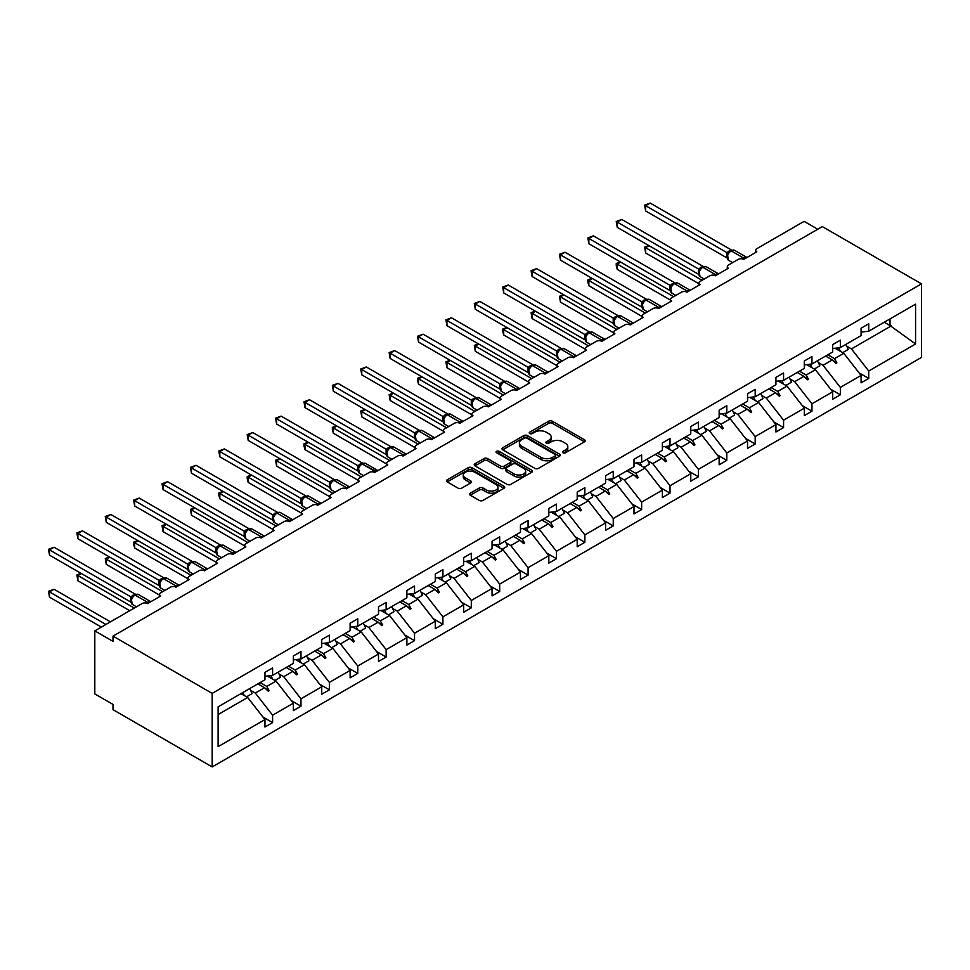 <?xml version="1.0" encoding="UTF-8"?>
<svg xmlns="http://www.w3.org/2000/svg" width="970" height="970" viewBox="0 0 970 970"><rect width="100%" height="100%" fill="white"/><g stroke="black" fill="none" stroke-linecap="round" stroke-linejoin="round"><path stroke-width="1.45" d="M562.976 452.772A1.77 1.018 0 0 0 565.486 452.772L584.461 441.823A2.522 1.455 0 0 0 585.201 440.792A2.522 1.455 0 0 0 584.461 439.762L552.306 421.198A2.522 1.455 0 0 0 548.729 421.198L529.753 432.147A1.77 1.018 0 0 0 529.244 432.875A1.77 1.018 0 0 0 529.753 433.59A1.77 1.018 0 0 0 532.263 433.59L534.712 432.183A8.087 4.668 0 0 1 546.146 432.183L548.826 433.723A8.087 4.668 0 0 1 551.19 437.021A8.087 4.668 0 0 1 548.826 440.319L546.365 441.738A1.77 1.018 0 0 0 545.855 442.465A1.77 1.018 0 0 0 546.365 443.181A1.77 1.018 0 0 0 548.875 443.181L551.324 441.762A8.087 4.668 0 0 1 562.758 441.762L565.437 443.314A8.087 4.668 0 0 1 567.802 446.612A8.087 4.668 0 0 1 565.437 449.91L562.976 451.329A1.77 1.018 0 0 0 562.467 452.056A1.77 1.018 0 0 0 562.976 452.772L562.976 451.329M470.317 493.172A2.522 1.455 0 0 0 469.577 494.203A2.522 1.455 0 0 0 470.317 495.233L479.338 500.447A2.522 1.455 0 0 0 482.914 500.447L503.988 488.274A2.522 1.455 0 0 0 504.727 487.243A2.522 1.455 0 0 0 503.988 486.212L471.844 467.649A2.522 1.455 0 0 0 468.267 467.649L447.194 479.823A2.522 1.455 0 0 0 446.455 480.853A2.522 1.455 0 0 0 447.194 481.884L458.082 488.177A2.522 1.455 0 0 0 461.659 488.177L470.68 482.963A2.522 1.455 0 0 0 471.42 481.932A2.522 1.455 0 0 0 470.68 480.902L465.273 477.786A6.754 3.904 0 0 1 463.296 475.021A6.754 3.904 0 0 1 467.467 471.42A6.754 3.904 0 0 1 474.827 472.269L495.997 484.491A6.754 3.904 0 0 1 497.974 487.243A6.754 3.904 0 0 1 493.803 490.844A6.754 3.904 0 0 1 486.443 490.008L482.914 487.971A2.522 1.455 0 0 0 479.338 487.971L470.317 493.172L470.317 495.233L479.338 490.068L479.338 487.971M921.5 283.858L212.175 693.38L212.175 766.93L921.5 357.409L921.5 283.858L822.33 226.604L113.005 636.126L113.005 641.376L94.805 630.876L142.117 603.558A3.856 2.231 180 0 1 147.585 603.558L160.68 595.992A3.856 2.231 0 0 1 159.553 594.416A3.856 2.231 0 0 1 160.68 592.84L170.514 587.165A3.856 2.231 180 0 1 175.97 587.165L189.065 579.611A3.856 2.231 0 0 1 187.938 578.035A3.856 2.231 0 0 1 189.065 576.459L198.898 570.784A3.856 2.231 180 0 1 204.355 570.784L217.462 563.218A3.856 2.231 0 0 1 216.322 561.642A3.856 2.231 0 0 1 217.462 560.066L227.283 554.391A3.856 2.231 180 0 1 232.739 554.391L245.846 546.825A3.856 2.231 0 0 1 244.719 545.249A3.856 2.231 0 0 1 245.846 543.673L255.668 537.998A3.856 2.231 180 0 1 261.136 537.998L274.231 530.432A3.856 2.231 0 0 1 273.103 528.856A3.856 2.231 0 0 1 274.231 527.28L284.064 521.617A3.856 2.231 180 0 1 289.521 521.617L302.616 514.051A3.856 2.231 0 0 1 301.488 512.475A3.856 2.231 0 0 1 302.616 510.899L312.449 505.224A3.856 2.231 180 0 1 317.905 505.224L331.012 497.658A3.856 2.231 0 0 1 329.873 496.082A3.856 2.231 0 0 1 331.012 494.506L340.834 488.832A3.856 2.231 180 0 1 346.29 488.832L359.397 481.265A3.856 2.231 0 0 1 358.269 479.689A3.856 2.231 0 0 1 359.397 478.113L369.218 472.451A3.856 2.231 180 0 1 374.675 472.451L387.782 464.885A3.856 2.231 0 0 1 386.654 463.308A3.856 2.231 0 0 1 387.782 461.732L397.603 456.058A3.856 2.231 180 0 1 403.071 456.058L416.166 448.492A3.856 2.231 0 0 1 415.039 446.915A3.856 2.231 0 0 1 416.166 445.339L426 439.665A3.856 2.231 180 0 1 431.456 439.665L444.551 432.099A3.856 2.231 0 0 1 443.423 430.522A3.856 2.231 0 0 1 444.551 428.946L454.384 423.272A3.856 2.231 180 0 1 459.841 423.272L472.948 415.718A3.856 2.231 0 0 1 471.808 414.141A3.856 2.231 0 0 1 472.948 412.565L482.769 406.891A3.856 2.231 180 0 1 488.225 406.891L501.332 399.325A3.856 2.231 0 0 1 500.205 397.748A3.856 2.231 0 0 1 501.332 396.172L511.154 390.498A3.856 2.231 180 0 1 516.622 390.498L529.717 382.932A3.856 2.231 0 0 1 528.589 381.355A3.856 2.231 0 0 1 529.717 379.779L539.55 374.105A3.856 2.231 180 0 1 545.007 374.105L558.102 366.551A3.856 2.231 0 0 1 556.974 364.975A3.856 2.231 0 0 1 558.102 363.398L567.935 357.724A3.856 2.231 180 0 1 573.391 357.724L586.498 350.158A3.856 2.231 0 0 1 585.359 348.582A3.856 2.231 0 0 1 586.498 347.005L596.32 341.331A3.856 2.231 180 0 1 601.776 341.331L614.883 333.765A3.856 2.231 0 0 1 613.755 332.189A3.856 2.231 0 0 1 614.883 330.612L624.704 324.938A3.856 2.231 180 0 1 630.16 324.938L643.268 317.372A3.856 2.231 0 0 1 642.14 315.796A3.856 2.231 0 0 1 643.268 314.219L653.089 308.557A3.856 2.231 180 0 1 658.557 308.557L671.652 300.991A3.856 2.231 0 0 1 670.525 299.415A3.856 2.231 0 0 1 671.652 297.838L681.486 292.164A3.856 2.231 180 0 1 686.942 292.164L700.037 284.598A3.856 2.231 0 0 1 698.909 283.022A3.856 2.231 0 0 1 700.037 281.445L709.87 275.771A3.856 2.231 180 0 1 715.327 275.771L728.434 268.205A3.856 2.231 0 0 1 727.294 266.629A3.856 2.231 0 0 1 728.434 265.052L738.255 259.39A3.856 2.231 180 0 1 743.711 259.39L756.818 251.824A3.856 2.231 0 0 1 755.691 250.248A3.856 2.231 0 0 1 756.818 248.672L804.13 221.354L817.783 229.235M212.175 693.38L113.005 636.126M534.894 468.377A2.522 1.455 0 0 0 538.459 468.377L559.544 456.203A2.522 1.455 0 0 0 560.284 455.172A2.522 1.455 0 0 0 559.544 454.142L527.389 435.578A2.522 1.455 0 0 0 523.812 435.578L502.739 447.752A2.522 1.455 0 0 0 501.999 448.783A2.522 1.455 0 0 0 502.739 449.813L534.894 468.377M497.283 453.16A1.77 1.018 0 0 1 499.077 453.414L531.73 472.257L510.693 484.406A2.522 1.455 0 0 1 507.116 484.406L474.961 465.842L474.961 463.781A2.522 1.455 0 0 0 474.221 464.812A2.522 1.455 0 0 0 474.961 465.842M474.961 463.781L483.981 458.58A2.522 1.455 0 0 1 487.558 458.58L500.593 466.109A2.522 1.455 0 0 0 504.17 466.109L510.159 462.654A2.522 1.455 0 0 0 510.899 461.623A2.522 1.455 0 0 0 510.159 460.592L496.579 452.747A1.77 1.018 0 0 1 496.058 452.032A1.77 1.018 0 0 1 497.149 451.086A1.77 1.018 0 0 1 499.077 451.305L531.766 470.183A2.522 1.455 0 0 1 532.506 471.214A2.522 1.455 0 0 1 531.766 472.244L531.766 470.183M218.117 714.551L247.665 697.478L264.955 719.594L218.117 746.645L218.117 706.827L264.955 679.776L264.955 672.368L272.594 667.966L272.594 675.362L264.955 676.32M262.931 717.012L272.594 722.589L272.594 715.181L293.34 703.214L276.05 681.098L267.284 676.029M250.612 690.361L255.304 693.065L272.594 715.181M272.594 675.362L293.34 663.395L293.34 655.987L300.979 651.573L300.979 658.982L293.34 659.927M291.315 700.619L300.979 706.208L300.979 698.8L321.725 686.821L304.435 664.705L295.668 659.636M279.008 673.968L283.701 676.684L300.979 698.8M300.979 658.982L321.725 647.002L321.725 639.594L329.376 635.18L329.376 642.589L321.725 643.546M319.712 684.238L329.376 689.815L329.376 682.407L350.109 670.428L332.831 648.312L324.053 643.255M307.393 657.587L312.085 660.291L329.376 682.407M329.376 642.589L350.109 630.609L350.109 623.201L357.76 618.787L357.76 626.196L350.109 627.154M348.097 667.845L357.76 673.422L357.76 666.014L378.506 654.047L361.216 631.931L352.437 626.862M335.778 641.194L340.47 643.898L357.76 666.014M357.76 626.196L378.506 614.228L378.506 606.82L386.145 602.406L386.145 609.815L378.506 610.76M376.481 651.452L386.145 657.029L386.145 649.633L406.891 637.654L389.6 615.538L380.834 610.469M364.162 624.801L368.855 627.517L386.145 649.633M386.145 609.815L406.891 597.835L406.891 590.427L414.529 586.013L414.529 593.422L406.891 594.367M404.866 635.071L414.529 640.649L414.529 633.24L435.275 621.261L417.985 599.145L409.219 594.089M392.559 608.42L397.239 611.124L414.529 633.24M414.529 593.422L435.275 581.442L435.275 574.034L442.914 569.62L442.914 577.029L435.275 577.987M433.25 618.678L442.914 624.256L442.914 616.847L463.66 604.868L446.382 582.752L437.603 577.696M420.944 592.027L425.636 594.731L442.914 616.847M442.914 577.029L463.66 565.049L463.66 557.653L471.311 553.239L471.311 560.648L463.66 561.594M461.647 602.285L471.311 607.863L471.311 600.466L492.057 588.487L474.766 566.371L465.988 561.303M449.328 575.634L454.021 578.35L471.311 600.466M471.311 560.648L492.057 548.668L492.057 541.26L499.695 536.846L499.695 544.255L492.057 545.201M490.032 585.904L499.695 591.482L499.695 584.073L520.441 572.094L503.151 549.978L494.385 544.91M477.713 559.253L482.405 561.957L499.695 584.073M499.695 544.255L520.441 532.275L520.441 524.867L528.08 520.453L528.08 527.862L520.441 528.82M518.416 569.511L528.08 575.089L528.08 567.68L548.826 555.701L531.536 533.585L522.769 528.529M506.097 542.861L510.79 545.564L528.08 567.68M528.08 527.862L548.826 515.882L548.826 508.486L556.465 504.073L556.465 511.469L548.826 512.427M546.801 553.118L556.465 558.696L556.465 551.287L577.211 539.32L559.92 517.204L551.154 512.136M534.494 526.467L539.187 529.183L556.465 551.287M556.465 511.469L577.211 499.501L577.211 492.093L584.861 487.68L584.861 495.088L577.211 496.034M575.198 536.725L584.861 542.315L584.861 534.906L605.595 522.927L588.317 500.811L579.539 495.743M562.879 510.074L567.571 512.79L584.861 534.906M584.861 495.088L605.595 483.108L605.595 475.7L613.246 471.287L613.246 478.695L605.595 479.653M603.582 520.344L613.246 525.922L613.246 518.513L633.992 506.534L616.702 484.418L607.923 479.362M591.263 493.694L595.956 496.397L613.246 518.513M613.246 478.695L633.992 466.715L633.992 459.307L641.631 454.906L641.631 462.302L633.992 463.26M631.967 503.951L641.631 509.529L641.631 502.12L662.377 490.153L645.086 468.037L636.32 462.969M619.648 477.301L624.34 480.004L641.631 502.12M641.631 462.302L662.377 450.335L662.377 442.926L670.015 438.513L670.015 445.921L662.377 446.867M660.352 487.558L670.015 493.148L670.015 485.74L690.761 473.76L673.471 451.644L664.705 446.576M648.045 460.908L652.725 463.624L670.015 485.74M670.015 445.921L690.761 433.942L690.761 426.533L698.4 422.12L698.4 429.528L690.761 430.486M688.736 471.178L698.4 476.755L698.4 469.347L719.146 457.367L701.868 435.251L693.089 430.195M676.429 444.527L681.122 447.231L698.4 469.347M698.4 429.528L719.146 417.549L719.146 410.14L726.797 405.727L726.797 413.135L719.146 414.093M717.133 454.784L726.797 460.362L726.797 452.954L747.543 440.986L730.252 418.87L721.474 413.802M704.814 428.134L709.506 430.838L726.797 452.954M726.797 413.135L747.543 401.168L747.543 393.759L755.181 389.346L755.181 396.754L747.543 397.7M745.518 438.391L755.181 443.969L755.181 436.573L775.927 424.593L758.637 402.477L749.871 397.409M733.199 411.741L737.891 414.457L755.181 436.573M755.181 396.754L775.927 384.775L775.927 377.366L783.566 372.953L783.566 380.361L775.927 381.307M773.902 422.011L783.566 427.588L783.566 420.18L804.312 408.2L787.022 386.084L778.255 381.028M761.583 395.36L766.276 398.064L783.566 420.18M783.566 380.361L804.312 368.382L804.312 360.973L811.951 356.56L811.951 363.968L804.312 364.926M802.287 405.618L811.951 411.195L811.951 403.787L832.696 391.807L815.406 369.703L806.64 364.635M789.98 378.967L794.672 381.671L811.951 403.787M811.951 363.968L832.696 351.989L832.696 344.592L840.347 340.179L840.347 347.587L832.696 348.533M830.684 389.225L840.347 394.802L840.347 387.406L861.081 375.426L861.081 382.835L868.732 378.421L868.732 371.013L915.571 343.974L890.023 325.568L890.023 318.9M818.365 362.574L823.057 365.29L840.347 387.406M840.347 347.587L861.081 335.608L861.081 328.2L868.732 323.786L868.732 331.194L861.081 332.14M859.068 372.844L868.732 378.421M846.749 346.193L851.442 348.897L868.732 371.013M94.805 630.876L94.805 693.914L113.005 704.414L113.005 709.664L212.175 766.93M247.665 697.478L240.972 693.623M272.594 722.589L264.955 727.003L264.955 719.594M300.979 706.208L293.34 710.61L293.34 703.214M329.376 689.815L321.725 694.229L321.725 686.821M357.76 673.422L350.109 677.836L350.109 670.428M386.145 657.029L378.506 661.443L378.506 654.047M414.529 640.649L406.891 645.062L406.891 637.654M442.914 624.256L435.275 628.669L435.275 621.261M471.311 607.863L463.66 612.276L463.66 604.868M499.695 591.482L492.057 595.895L492.057 588.487M528.08 575.089L520.441 579.502L520.441 572.094M556.465 558.696L548.826 563.109L548.826 555.701M584.861 542.315L577.211 546.728L577.211 539.32M613.246 525.922L605.595 530.335L605.595 522.927M641.631 509.529L633.992 513.942L633.992 506.534M670.015 493.148L662.377 497.549L662.377 490.153M698.4 476.755L690.761 481.168L690.761 473.76M726.797 460.362L719.146 464.775L719.146 457.367M755.181 443.969L747.543 448.382L747.543 440.986M783.566 427.588L775.927 432.002L775.927 424.593M811.951 411.195L804.312 415.609L804.312 408.2M840.347 394.802L832.696 399.216L832.696 391.807M868.732 331.194L915.571 304.156L915.571 343.974M260.106 682.577L266.798 686.433L276.05 681.098M255.304 693.065L264.567 687.73L268.217 691.173L269.126 690.652L266.798 686.433M257.875 683.862L264.567 687.73M288.502 666.184L295.183 670.052L304.435 664.705M283.701 676.684L292.952 671.337L296.602 674.78L297.511 674.259L295.183 670.052M286.259 667.481L292.952 671.337M316.887 649.803L323.568 653.659L332.831 648.312M312.085 660.291L321.337 654.944L324.998 658.4L325.908 657.866L323.568 653.659M314.656 651.088L321.337 654.944M345.271 633.41L351.964 637.266L361.216 631.931M340.47 643.898L349.721 638.563L353.383 642.007L354.292 641.485L351.964 637.266M343.041 634.695L349.721 638.563M373.656 617.017L380.349 620.885L389.6 615.538M368.855 627.517L378.118 622.17L381.768 625.614L382.677 625.092L380.349 620.885M371.425 618.314L378.118 622.17M402.041 600.624L408.734 604.492L417.985 599.145M397.239 611.124L406.503 605.777L410.152 609.233L411.062 608.699L408.734 604.492M399.81 601.921L406.503 605.777M430.437 584.243L437.118 588.099L446.382 582.752M425.636 594.731L434.887 589.396L438.537 592.84L439.458 592.318L437.118 588.099M428.194 585.528L434.887 589.396M458.822 567.85L465.503 571.706L474.766 566.371M454.021 578.35L463.272 573.003L466.934 576.447L467.843 575.925L465.503 571.706M456.591 569.135L463.272 573.003M487.207 551.457L493.9 555.325L503.151 549.978M482.405 561.957L491.657 556.61L495.318 560.054L496.228 559.532L493.9 555.325M484.976 552.755L491.657 556.61M515.591 535.076L522.284 538.932L531.536 533.585M510.79 545.564L520.053 540.229L523.703 543.673L524.612 543.139L522.284 538.932M513.36 536.361L520.053 540.229M543.988 518.683L550.669 522.539L559.92 517.204M539.187 529.183L548.438 523.836L552.088 527.28L552.997 526.758L550.669 522.539M541.745 519.968L548.438 523.836M572.373 502.29L579.054 506.158L588.317 500.811M567.571 512.79L576.823 507.443L580.484 510.887L581.394 510.365L579.054 506.158M570.13 503.588L576.823 507.443M600.757 485.909L607.45 489.765L616.702 484.418M595.956 496.397L605.207 491.05L608.869 494.506L609.778 493.972L607.45 489.765M598.526 487.195L605.207 491.05M629.142 469.516L635.835 473.372L645.086 468.037M624.34 480.004L633.604 474.669L637.254 478.113L638.163 477.592L635.835 473.372M626.911 470.802L633.604 474.669M657.527 453.123L664.22 456.991L673.471 451.644M652.725 463.624L661.989 458.276L665.638 461.72L666.548 461.199L664.22 456.991M655.296 454.421L661.989 458.276M685.923 436.742L692.604 440.598L701.868 435.251M681.122 447.231L690.373 441.883L694.023 445.339L694.932 444.806L692.604 440.598M683.68 438.028L690.373 441.883M714.308 420.349L720.989 424.205L730.252 418.87M709.506 430.838L718.758 425.503L722.42 428.946L723.329 428.425L720.989 424.205M712.077 421.635L718.758 425.503M742.693 403.957L749.386 407.824L758.637 402.477M737.891 414.457L747.143 409.11L750.804 412.553L751.714 412.032L749.386 407.824M740.462 405.254L747.143 409.11M771.077 387.563L777.77 391.431L787.022 386.084M766.276 398.064L775.539 392.717L779.189 396.172L780.098 395.639L777.77 391.431M768.846 388.861L775.539 392.717M799.474 371.183L806.155 375.038L815.406 369.703M794.672 381.671L803.924 376.336L807.573 379.779L808.483 379.258L806.155 375.038M797.231 372.468L803.924 376.336M827.859 354.79L834.539 358.645L843.803 353.31L835.024 348.242M823.057 365.29L832.308 359.943L835.97 363.386L836.88 362.865L834.539 358.645M825.615 356.075L832.308 359.943M843.803 353.31L861.081 375.426M851.442 348.897L891.297 325.884M884.24 322.234L890.023 325.568M833.097 360.682L836.88 362.865M804.7 377.063L808.483 379.258M776.315 393.456L780.098 395.639M747.931 409.849L751.714 412.032M719.546 426.23L723.329 428.425M691.149 442.623L694.932 444.806M662.765 459.016L666.548 461.199M634.38 475.409L638.163 477.592M605.995 491.79L609.778 493.972M577.611 508.183L581.394 510.365M549.214 524.576L552.997 526.758M520.829 540.957L524.612 543.139M492.445 557.35L496.228 559.532M464.06 573.743L467.843 575.925M435.663 590.124L439.458 592.318M407.279 606.517L411.062 608.699M378.894 622.91L382.677 625.092M350.509 639.291L354.292 641.485M322.125 655.684L325.908 657.866M293.728 672.077L297.511 674.259M265.344 688.47L269.126 690.652M563.691 453.026L565.437 452.02A8.087 4.668 0 0 0 567.802 448.722L567.802 446.612M551.19 437.021L551.19 439.131A8.087 4.668 0 0 1 548.826 442.429L547.08 443.435M584.425 441.835L552.306 423.296A2.522 1.455 0 0 0 548.729 423.296L530.469 433.845M559.508 456.227L527.389 437.676A2.522 1.455 0 0 0 523.812 437.676L502.775 449.825L502.739 447.752M555.07 455.9A1.77 1.018 0 0 0 555.592 455.172A1.77 1.018 0 0 0 555.07 454.457L526.855 438.161A1.77 1.018 0 0 0 524.358 438.161L521.763 439.652A8.087 4.668 0 0 0 519.399 442.95A8.087 4.668 0 0 0 521.763 446.248L541.054 457.391A8.087 4.668 0 0 0 552.488 457.391L555.07 455.9L555.07 457.998A1.77 1.018 0 0 0 555.592 457.27L555.592 455.172M519.399 442.95L519.399 445.06A8.087 4.668 0 0 0 521.763 448.358L521.763 446.248M555.07 457.998L552.488 459.489A8.087 4.668 0 0 1 541.054 459.489L521.763 448.358M474.997 465.867L483.981 460.677L483.981 458.58M510.899 461.623L510.899 463.721A2.522 1.455 0 0 1 510.159 464.751L504.17 468.207A2.522 1.455 0 0 1 500.593 468.207L487.558 460.677A2.522 1.455 0 0 0 483.981 460.677M514.124 473.918A6.754 3.904 0 0 0 521.496 474.766A6.754 3.904 0 0 0 525.667 471.153A6.754 3.904 0 0 0 523.679 468.401L516.222 464.096A2.522 1.455 0 0 0 512.657 464.096L506.667 467.552A2.522 1.455 0 0 0 505.928 468.583A2.522 1.455 0 0 0 506.667 469.613L514.124 473.918L514.124 476.015A6.754 3.904 0 0 0 521.496 476.864A6.754 3.904 0 0 0 525.667 473.263L525.667 471.153M505.928 468.583L505.928 470.68A2.522 1.455 0 0 0 506.667 471.711L506.667 469.613M514.124 476.015L506.667 471.711M497.974 487.243L497.974 489.341A6.754 3.904 0 0 1 493.803 492.954A6.754 3.904 0 0 1 486.443 492.105L482.914 490.068A2.522 1.455 0 0 0 479.338 490.068M463.296 475.021L463.296 477.131A6.754 3.904 0 0 0 465.273 479.883L465.273 477.786M470.644 482.987L465.273 479.883M503.988 486.212L503.988 488.274L471.844 469.759A2.522 1.455 0 0 0 468.267 469.759L447.231 481.908M645.632 210.951L644.638 205.119L645.632 205.701L650.179 203.069L731.404 249.969L726.857 252.588L645.632 205.701L645.632 210.951L726.772 257.802L726.76 252.576A2.825 2.049 18 0 1 727.452 254.589L728.361 253.57L726.857 252.588M730.931 250.709A1.285 0.74 -120 0 1 731.113 250.527L734.52 250.308A5.529 3.189 120 0 0 731.756 250.587A1.285 0.74 -120 0 0 731.113 250.527L730.555 250.842A1.285 0.74 60 0 0 730.386 251.024L728.361 253.57M644.638 205.119L650.179 203.069M649.088 245.725L645.632 247.726L702.05 280.294M645.632 252.976L644.638 247.144L645.632 247.726L645.632 252.976L698.909 283.737M644.638 247.144L648.688 245.495M838.504 347.806A20.588 11.883 60 0 1 840.408 351.346M845.791 344.435A20.588 11.883 60 0 1 848.216 349.455L842.663 352.656M836.54 348.06A17.496 10.1 60 0 1 837.546 349.697M620.703 262.118L617.247 264.107L673.653 296.687M617.247 269.369L616.241 265.635L616.241 263.537L617.247 264.107L617.247 269.369L670.525 300.13M616.241 263.537L620.303 261.888M810.12 364.199A20.588 11.883 60 0 1 812.023 367.739M817.407 360.828A20.588 11.883 60 0 1 819.832 365.836L814.279 369.049M808.155 364.441A17.496 10.1 60 0 1 809.162 366.09M592.318 278.511L588.863 280.5L645.268 313.067M588.863 285.75L587.856 282.027L587.856 279.93L588.863 280.5L588.863 285.75L642.14 316.511M587.856 279.93L591.918 278.281M781.735 380.592A20.588 11.883 60 0 1 783.639 384.132M789.01 377.221A20.588 11.883 60 0 1 791.447 382.228L785.894 385.429M779.771 380.834A17.496 10.1 60 0 1 780.777 382.483M563.934 294.892L560.466 296.893L616.884 329.461M560.466 302.143L559.472 296.311L560.466 296.893L560.466 302.143L613.755 332.904M559.472 296.311L563.534 294.662M753.338 396.985A20.588 11.883 60 0 1 755.242 400.513M760.625 393.602A20.588 11.883 60 0 1 763.051 398.621L757.509 401.822M751.386 397.227A17.496 10.1 60 0 1 752.393 398.864M535.537 311.285L532.081 313.286L588.499 345.853M532.081 318.536L531.087 312.704L532.081 313.286L532.081 318.536L585.359 349.297M531.087 312.704L535.137 311.055M724.954 413.365A20.588 11.883 60 0 1 726.857 416.906M732.241 409.995A20.588 11.883 60 0 1 734.666 415.002L729.113 418.215M722.989 413.608A17.496 10.1 60 0 1 723.996 415.257M617.247 227.344L616.241 221.512L617.247 222.094L621.794 219.462L703.02 266.35L698.461 268.981L617.247 222.094L617.247 227.344L698.388 274.183L698.388 268.933M702.547 267.089A1.285 0.74 -120 0 1 702.716 266.908L706.136 266.702A5.529 3.189 120 0 0 703.359 266.98A1.285 0.74 -120 0 0 702.716 266.908L702.171 267.223A1.285 0.74 60 0 0 702.001 267.405L699.006 271.163L700.049 276.595L704.244 279.02M699.976 269.963L698.461 268.981M616.241 221.512L621.794 219.462M588.863 243.737L587.856 237.905L588.863 238.474L593.41 235.856L674.635 282.743L670.076 285.374L588.863 238.474L588.863 243.737L670.003 290.576L670.003 285.325M674.162 283.483A1.285 0.74 -120 0 1 674.332 283.301L677.739 283.094A5.529 3.189 120 0 0 674.974 283.361A1.285 0.74 -120 0 0 674.332 283.301L673.786 283.616A1.285 0.74 60 0 0 673.616 283.798L670.694 287.35A2.825 2.049 18 0 0 669.991 285.362M671.592 286.344L670.076 285.374M587.856 237.905L593.41 235.856M560.466 260.118L559.472 254.285L560.466 254.867L565.025 252.236L646.238 299.136L641.691 301.755L560.466 254.867L560.466 260.118L641.606 306.969L641.594 301.743A2.825 2.049 18 0 1 642.298 303.755L643.207 302.737L641.691 301.755M645.765 299.875A1.285 0.74 -120 0 1 645.947 299.694L649.354 299.475A5.529 3.189 120 0 0 646.59 299.754A1.285 0.74 -120 0 0 645.947 299.694L645.402 300.009A1.285 0.74 60 0 0 645.22 300.191L643.207 302.737M559.472 254.285L565.025 252.236M532.081 276.511L531.087 270.678L532.081 271.26L536.628 268.629L617.854 315.517L613.307 318.148L532.081 271.26L532.081 276.511L613.222 323.349L613.222 318.099M617.381 316.256A1.285 0.74 -120 0 1 617.563 316.075L620.97 315.868A5.529 3.189 120 0 0 618.205 316.147A1.285 0.74 -120 0 0 617.563 316.075L617.017 316.39A1.285 0.74 60 0 0 616.835 316.572L613.84 320.33L614.895 325.762L619.078 328.187M614.81 319.13L613.307 318.148M531.087 270.678L536.628 268.629M507.152 327.678L503.697 329.667L560.102 362.234M503.697 334.929L502.702 331.194L502.702 329.097L503.697 329.667L503.697 334.929L556.974 365.678M502.702 329.097L506.752 327.448M696.569 429.758A20.588 11.883 60 0 1 698.473 433.299M703.856 426.388A20.588 11.883 60 0 1 706.281 431.395L700.728 434.596M694.605 430.001A17.496 10.1 60 0 1 695.611 431.65M503.697 292.904L502.702 287.071L503.697 287.641L508.244 285.022L589.469 331.91L584.91 334.541L503.697 287.641L503.697 292.904L584.837 339.742L584.837 334.492M588.996 332.649A1.285 0.74 -120 0 1 589.166 332.467L592.585 332.261A5.529 3.189 120 0 0 589.808 332.528A1.285 0.74 -120 0 0 589.166 332.467L588.62 332.783A1.285 0.74 60 0 0 588.45 332.965L585.528 336.517A2.825 2.049 18 0 0 584.825 334.529M586.426 335.511L584.91 334.541M502.702 287.071L508.244 285.022M478.768 344.059L475.312 346.06L531.718 378.627M475.312 351.31L474.306 345.478L475.312 346.06L475.312 351.31L528.589 382.071M474.306 345.478L478.368 343.829M668.184 446.151A20.588 11.883 60 0 1 670.088 449.692M675.46 442.769A20.588 11.883 60 0 1 677.897 447.788L672.343 450.989M666.22 446.394A17.496 10.1 60 0 1 667.227 448.031M475.312 309.284L474.306 303.452L475.312 304.034L479.859 301.403L561.084 348.303L556.453 350.885L475.312 304.034L475.312 309.284L556.453 356.135L556.453 350.885M560.611 349.042A1.285 0.74 -120 0 1 560.781 348.861L564.188 348.642A5.529 3.189 120 0 0 561.424 348.921A1.285 0.74 -120 0 0 560.781 348.861L560.236 349.176A1.285 0.74 60 0 0 560.066 349.358L557.144 352.91A2.825 2.049 18 0 0 556.44 350.91M558.041 351.904L556.525 350.922M474.306 303.452L479.859 301.403M450.383 360.452L446.928 362.453L503.333 395.02M446.928 367.703L445.921 361.871L446.928 362.453L446.928 367.703L500.205 398.464M445.921 361.871L449.983 360.222M639.788 462.532A20.588 11.883 60 0 1 641.703 466.073M647.075 459.162A20.588 11.883 60 0 1 649.512 464.181L643.959 467.382M637.836 462.775A17.496 10.1 60 0 1 638.842 464.424M446.928 325.678L445.921 319.845L446.928 320.427L451.474 317.796L532.688 364.684L528.141 367.315L446.928 320.427L446.928 325.678L528.056 372.516L528.056 367.266M532.227 365.423A1.285 0.74 -120 0 1 532.397 365.241L535.804 365.035A5.529 3.189 120 0 0 533.039 365.314A1.285 0.74 -120 0 0 532.397 365.241L531.851 365.557A1.285 0.74 60 0 0 531.681 365.738L528.674 369.497L529.729 374.929L533.924 377.354M529.656 368.297L528.141 367.315M445.921 319.845L451.474 317.796M421.998 376.845L418.531 378.833L474.948 411.401M418.531 384.096L417.536 380.361L417.536 378.264L418.531 378.833L418.531 384.096L471.808 414.845M417.536 378.264L421.598 376.615M611.403 478.925A20.588 11.883 60 0 1 613.307 482.466M618.69 475.555A20.588 11.883 60 0 1 621.115 480.562L615.574 483.763M609.451 479.168A17.496 10.1 60 0 1 610.457 480.817M418.531 342.07L417.536 336.238L418.531 336.808L423.09 334.189L504.303 381.077L499.756 383.708L418.531 336.808L418.531 342.07L499.671 388.909L499.671 383.659M503.83 381.816A1.285 0.74 -120 0 1 504.012 381.634L507.419 381.428A5.529 3.189 120 0 0 504.655 381.695A1.285 0.74 -120 0 0 504.012 381.634L503.466 381.95A1.285 0.74 60 0 0 503.284 382.132L500.362 385.684A2.825 2.049 18 0 0 499.659 383.696M501.272 384.678L499.756 383.708M417.536 336.238L423.09 334.189M393.602 393.226L390.146 395.226L446.564 427.794M390.146 400.477L389.152 394.644L390.146 395.226L390.146 400.477L443.423 431.238M389.152 394.644L393.202 392.995M583.018 495.318A20.588 11.883 60 0 1 584.922 498.859M590.306 491.935A20.588 11.883 60 0 1 592.731 496.955L587.177 500.156M581.054 495.561A17.496 10.1 60 0 1 582.061 497.198M390.146 358.451L389.152 352.631L390.146 353.201L394.693 350.57L475.918 397.47L471.371 400.101L390.146 353.201L390.146 358.451L471.287 405.302L471.274 400.089A2.825 2.049 18 0 1 471.966 402.089L472.875 401.071L471.371 400.101M475.445 398.209A1.285 0.74 -120 0 1 475.627 398.027L479.034 397.809A5.529 3.189 120 0 0 476.27 398.088A1.285 0.74 -120 0 0 475.627 398.027L475.07 398.343A1.285 0.74 60 0 0 474.9 398.524L472.875 401.071M389.152 352.631L394.693 350.57M365.217 409.619L361.762 411.62L418.167 444.187M361.762 416.87L360.755 411.037L361.762 411.62L361.762 416.87L415.039 447.631M360.755 411.037L364.817 409.388M554.634 511.699A20.588 11.883 60 0 1 556.537 515.24M561.921 508.328A20.588 11.883 60 0 1 564.346 513.348L558.793 516.549M552.67 511.942A17.496 10.1 60 0 1 553.676 513.591M361.762 374.844L360.755 369.012L361.762 369.594L366.308 366.963L447.534 413.863L442.975 416.482L361.762 369.594L361.762 374.844L442.902 421.695L442.902 416.433M447.061 414.602A1.285 0.74 -120 0 1 447.231 414.42L450.65 414.202A5.529 3.189 120 0 0 447.873 414.481A1.285 0.74 -120 0 0 447.231 414.42L446.685 414.736A1.285 0.74 60 0 0 446.515 414.917L443.593 418.47A2.825 2.049 18 0 0 442.89 416.469M444.49 417.464L442.975 416.482M360.755 369.012L366.308 366.963M336.832 426.012L333.377 428L389.782 460.568M333.377 433.263L332.37 429.528L332.37 427.43L333.377 428L333.377 433.263L386.654 464.024M332.37 427.43L336.432 425.781M526.249 528.092A20.588 11.883 60 0 1 528.153 531.633M533.524 524.721A20.588 11.883 60 0 1 535.961 529.729L530.408 532.942M524.285 528.335A17.496 10.1 60 0 1 525.291 529.984M333.377 391.237L332.37 385.405L333.377 385.975L337.924 383.356L419.149 430.243L414.59 432.875L333.377 385.975L333.377 391.237L414.517 438.076L414.517 432.826M418.676 430.983A1.285 0.74 -120 0 1 418.846 430.801L422.253 430.595A5.529 3.189 120 0 0 419.489 430.862A1.285 0.74 -120 0 0 418.846 430.801L418.3 431.116A1.285 0.74 60 0 0 418.131 431.298L415.208 434.851A2.825 2.049 18 0 0 414.505 432.862M416.106 433.857L414.59 432.875M332.37 385.405L337.924 383.356M308.448 442.393L304.98 444.393L361.398 476.961M304.98 449.643L303.986 445.921L303.986 443.823L304.98 444.393L304.98 449.643L358.269 480.405M303.986 443.823L308.048 442.162M497.852 544.485A20.588 11.883 60 0 1 499.756 548.026M505.14 541.102A20.588 11.883 60 0 1 507.565 546.122L502.024 549.323M495.9 544.728A17.496 10.1 60 0 1 496.907 546.377M304.98 407.618L303.986 401.798L304.98 402.368L309.539 399.749L390.752 446.636L386.205 449.268L304.98 402.368L304.98 407.618L386.121 454.469L386.108 449.255A2.825 2.049 18 0 1 386.812 451.256L387.721 450.238L386.205 449.268M390.279 447.376A1.285 0.74 -120 0 1 390.461 447.194L393.868 446.988A5.529 3.189 120 0 0 391.104 447.255A1.285 0.74 -120 0 0 390.461 447.194L389.916 447.509A1.285 0.74 60 0 0 389.734 447.691L387.721 450.238M303.986 401.798L309.539 399.749M280.051 458.786L276.595 460.786L333.013 493.354M276.595 466.036L275.601 460.204L276.595 460.786L276.595 466.036L329.873 496.798M275.601 460.204L279.651 458.555M469.468 560.866A20.588 11.883 60 0 1 471.371 564.407M476.755 557.495A20.588 11.883 60 0 1 479.18 562.515L473.627 565.716M467.504 561.121A17.496 10.1 60 0 1 468.51 562.758M276.595 424.011L275.601 418.179L276.595 418.761L281.142 416.13L362.368 463.029L357.821 465.649L276.595 418.761L276.595 424.011L357.736 470.862L357.736 465.6M361.895 463.769A1.285 0.74 -120 0 1 362.077 463.587L365.484 463.369A5.529 3.189 120 0 0 362.719 463.648A1.285 0.74 -120 0 0 362.077 463.587L361.531 463.902A1.285 0.74 60 0 0 361.349 464.084L359.906 465.26M376.069 471.638A1.285 0.74 -120 0 0 375.451 470.996L362.174 463.963A1.285 0.74 60 0 0 361.531 463.902L358.427 467.637A2.825 2.049 18 0 0 357.724 465.636M359.324 466.631L357.821 465.649M275.601 418.179L281.142 416.13M251.666 475.179L248.211 477.167L304.616 509.747M248.211 482.429L247.217 478.695L247.217 476.597L248.211 477.167L248.211 482.429L301.488 513.191M247.217 476.597L251.266 474.948M441.083 577.259A20.588 11.883 60 0 1 442.987 580.8M448.37 573.888A20.588 11.883 60 0 1 450.795 578.896L445.242 582.109M439.119 577.502A17.496 10.1 60 0 1 440.125 579.151M248.211 440.404L247.217 434.572L248.211 435.154L252.758 432.523L333.983 479.41L329.424 482.041L248.211 435.154L248.211 440.404L329.351 487.243L329.351 481.993M333.51 480.15A1.285 0.74 -120 0 1 333.68 479.968L337.099 479.762A5.529 3.189 120 0 0 334.323 480.041A1.285 0.74 -120 0 0 333.68 479.968L333.134 480.283A1.285 0.74 60 0 0 332.965 480.465L330.042 484.018A2.825 2.049 18 0 0 329.339 482.029M330.94 483.024L329.424 482.041M247.217 434.572L252.758 432.523M223.282 491.572L219.826 493.56L276.232 526.128M219.826 498.81L218.82 495.088L218.82 492.99L219.826 493.56L219.826 498.81L273.103 529.571M218.82 492.99L222.882 491.341M412.699 593.652A20.588 11.883 60 0 1 414.602 597.193M419.974 590.281A20.588 11.883 60 0 1 422.411 595.289L416.857 598.49M410.734 593.895A17.496 10.1 60 0 1 411.741 595.544M219.826 456.797L218.82 450.965L219.826 451.535L224.373 448.916L305.598 495.803L301.039 498.434L219.826 451.535L219.826 456.797L300.967 503.636L300.955 498.422A2.825 2.049 18 0 1 301.646 500.423L302.555 499.404L301.039 498.434M305.126 496.543A1.285 0.74 -120 0 1 305.295 496.361L308.702 496.155A5.529 3.189 120 0 0 305.938 496.422A1.285 0.74 -120 0 0 305.295 496.361L304.75 496.676A1.285 0.74 60 0 0 304.58 496.858L302.555 499.404M218.82 450.965L224.373 448.916M194.897 507.953L191.442 509.953L247.847 542.521M191.442 515.203L190.435 509.371L191.442 509.953L191.442 515.203L244.719 545.964M190.435 509.371L194.497 507.722M384.302 610.045A20.588 11.883 60 0 1 386.218 613.573M391.589 606.662A20.588 11.883 60 0 1 394.026 611.682L388.473 614.883M382.35 610.288A17.496 10.1 60 0 1 383.356 611.924M191.442 473.178L190.435 467.346L191.442 467.928L195.988 465.297L277.202 512.196L272.655 514.815L191.442 467.928L191.442 473.178L272.57 520.029L272.57 514.767M276.741 512.936A1.285 0.74 -120 0 1 276.911 512.754L280.318 512.536A5.529 3.189 120 0 0 277.553 512.815A1.285 0.74 -120 0 0 276.911 512.754L276.365 513.069A1.285 0.74 60 0 0 276.195 513.251L273.261 516.804A2.825 2.049 18 0 0 272.558 514.803M274.171 515.797L272.655 514.815M190.435 467.346L195.988 465.297M166.513 524.346L163.045 526.346L219.462 558.914M163.045 531.596L162.051 525.764L163.045 526.346L163.045 531.596L216.322 562.357M162.051 525.764L166.112 524.115M355.917 626.426A20.588 11.883 60 0 1 357.821 629.966M363.204 623.055A20.588 11.883 60 0 1 365.629 628.063L360.088 631.276M353.965 626.668A17.496 10.1 60 0 1 354.971 628.317M163.045 489.571L162.051 483.739L163.045 484.321L167.604 481.69L248.817 528.577L244.27 531.208L163.045 484.321L163.045 489.571L244.185 536.41L244.185 531.16M248.344 529.317A1.285 0.74 -120 0 1 248.526 529.135L251.933 528.929A5.529 3.189 120 0 0 249.169 529.208A1.285 0.74 -120 0 0 248.526 529.135L247.981 529.45A1.285 0.74 60 0 0 247.799 529.632L244.876 533.185A2.825 2.049 18 0 0 244.173 531.196M245.786 532.19L244.27 531.208M162.051 483.739L167.604 481.69M138.116 540.739L134.66 542.727L191.078 575.295M134.66 547.989L133.666 544.255L133.666 542.157L134.66 542.727L134.66 547.989L187.938 578.738M133.666 542.157L137.716 540.508M327.533 642.819A20.588 11.883 60 0 1 329.436 646.36M334.82 639.448A20.588 11.883 60 0 1 337.245 644.456L331.691 647.657M325.568 643.062A17.496 10.1 60 0 1 326.575 644.711M134.66 505.964L133.666 500.132L134.66 500.702L139.207 498.083L220.433 544.97L215.886 547.601L134.66 500.702L134.66 505.964L215.801 552.803L215.801 547.553M219.96 545.71A1.285 0.74 -120 0 1 220.141 545.528L223.549 545.322A5.529 3.189 120 0 0 220.784 545.589A1.285 0.74 -120 0 0 220.141 545.528L219.584 545.843A1.285 0.74 60 0 0 219.414 546.025L216.419 549.772L217.462 555.216L221.657 557.641M217.389 548.571L215.886 547.601M133.666 500.132L139.207 498.083M109.731 557.12L106.276 559.12L162.681 591.688M106.276 564.37L105.269 558.538L106.276 559.12L106.276 564.37L159.553 595.131M105.269 558.538L109.331 556.889M299.148 659.212A20.588 11.883 60 0 1 301.052 662.752M306.435 655.829A20.588 11.883 60 0 1 308.86 660.849L303.307 664.05M297.184 659.454A17.496 10.1 60 0 1 298.19 661.091M106.276 522.345L105.269 516.513L106.276 517.095L110.823 514.464L192.048 561.363L187.416 563.946L106.276 517.095L106.276 522.345L187.416 569.196L187.416 563.946M191.575 562.103A1.285 0.74 -120 0 1 191.745 561.921L195.164 561.703A5.529 3.189 120 0 0 192.387 561.982A1.285 0.74 -120 0 0 191.745 561.921L191.199 562.236A1.285 0.74 60 0 0 191.029 562.418L188.107 565.971A2.825 2.049 18 0 0 187.404 563.97M189.004 564.964L187.489 563.982M105.269 516.513L110.823 514.464M81.347 573.512L77.891 575.513L134.297 608.081M77.891 580.763L76.885 574.931L77.891 575.513L77.891 580.763L129.75 610.7M76.885 574.931L80.947 573.282M270.763 675.593A20.588 11.883 60 0 1 272.667 679.133M278.038 672.222A20.588 11.883 60 0 1 280.475 677.242L274.922 680.443M268.799 675.835A17.496 10.1 60 0 1 269.805 677.484M77.891 538.738L76.885 532.906L77.891 533.488L82.438 530.857L163.663 577.744L159.104 580.375L77.891 533.488L77.891 538.738L159.031 585.577L159.031 580.327M163.19 578.484A1.285 0.74 -120 0 1 163.36 578.302L166.767 578.096A5.529 3.189 120 0 0 164.003 578.375A1.285 0.74 -120 0 0 163.36 578.302L162.814 578.617A1.285 0.74 60 0 0 162.645 578.799L159.638 582.558L160.693 587.99L164.888 590.415M160.62 581.357L159.104 580.375M76.885 532.906L82.438 530.857M48.5 591.324L49.494 591.894L49.494 597.156L48.5 591.324L54.053 589.275L49.494 591.894L105.912 624.462M49.494 597.156L101.365 627.093M54.053 589.275L110.459 621.843M242.742 692.604A20.588 11.883 60 0 1 244.27 695.526M249.654 688.615A20.588 11.883 60 0 1 252.079 693.623L246.538 696.824M49.494 555.131L48.5 549.299L49.494 549.869L54.053 547.25L135.266 594.137L130.72 596.768L49.494 549.869L49.494 555.131L130.635 601.97L130.623 596.756A2.825 2.049 18 0 1 131.326 598.769M134.794 594.877A1.285 0.74 -120 0 1 134.975 594.695L138.383 594.489A5.529 3.189 120 0 0 135.618 594.755A1.285 0.74 -120 0 0 134.975 594.695L134.43 595.01A1.285 0.74 60 0 0 134.248 595.192L131.253 598.939L132.308 604.383L136.503 606.808M132.235 597.738L130.72 596.768M48.5 549.299L54.053 547.25M565.437 452.02L565.437 449.91M546.365 443.181L546.365 441.738M548.826 442.429L548.826 440.319M529.753 433.59L529.753 432.147M548.729 423.296L548.729 421.198M552.306 423.296L552.306 421.198M584.461 441.823L584.461 439.762M523.812 437.676L523.812 435.578M527.389 437.676L527.389 435.578M559.544 456.203L559.544 454.142M541.054 459.489L541.054 457.391M552.488 459.489L552.488 457.391M487.558 460.677L487.558 458.58M500.593 468.207L500.593 466.109M504.17 468.207L504.17 466.109M510.159 464.751L510.159 462.654M499.077 453.414L499.077 451.305M482.914 490.068L482.914 487.971M486.443 492.105L486.443 490.008M470.68 482.963L470.68 480.902M447.194 481.884L447.194 479.823M468.267 469.759L468.267 467.649M471.844 469.759L471.844 467.649M745.105 258.578A1.285 0.74 -120 0 0 744.487 257.935A5.529 3.189 -60 0 1 746.936 257.523M742.899 259.026A5.529 3.189 -60 0 1 743.941 258.25L731.21 250.903A5.529 3.189 120 0 0 727.294 257.68A5.529 3.189 120 0 0 728.434 260.215L732.629 262.627M728.931 252.2L730.555 250.842A1.285 0.74 60 0 1 731.21 250.903L743.941 258.25A1.285 0.74 60 0 1 744.56 258.893M729.961 251.242A2.825 1.637 60 0 1 729.137 250.963M729.586 251.545A2.825 1.637 60 0 1 728.591 251.278M716.721 274.971A1.285 0.74 -120 0 0 716.102 274.328A5.529 3.189 -60 0 1 718.552 273.916M714.514 275.407A5.529 3.189 -60 0 1 715.557 274.643L702.813 267.296A5.529 3.189 120 0 0 698.909 274.061A5.529 3.189 120 0 0 700.049 276.595M700.546 268.581L702.171 267.223A1.285 0.74 60 0 1 702.813 267.296L715.557 274.643A1.285 0.74 60 0 1 716.175 275.286M701.577 267.623A2.825 1.637 60 0 1 700.74 267.356M701.189 267.938A2.825 1.637 60 0 1 700.194 267.671M699.067 270.982A2.825 2.049 18 0 0 698.376 268.969M688.336 291.364A1.285 0.74 -120 0 0 687.718 290.721A5.529 3.189 -60 0 1 690.167 290.297M686.117 291.8A5.529 3.189 -60 0 1 687.172 291.036L674.429 283.676A5.529 3.189 120 0 0 670.512 290.454A5.529 3.189 120 0 0 671.664 292.988L675.86 295.413M672.161 284.974L673.786 283.616A1.285 0.74 60 0 1 674.429 283.676L687.172 291.036A1.285 0.74 60 0 1 687.791 291.679M673.192 284.016A2.825 1.637 60 0 1 672.355 283.749M672.804 284.331A2.825 1.637 60 0 1 671.81 284.064M659.952 307.745A1.285 0.74 -120 0 0 659.321 307.102A5.529 3.189 -60 0 1 661.782 306.69M657.733 308.193A5.529 3.189 -60 0 1 658.775 307.417L646.044 300.069A5.529 3.189 120 0 0 642.128 306.847A5.529 3.189 120 0 0 643.28 309.381L647.475 311.794M643.777 301.367L645.402 300.009A1.285 0.74 60 0 1 646.044 300.069L658.775 307.417A1.285 0.74 60 0 1 659.406 308.06M644.795 300.409A2.825 1.637 60 0 1 643.971 300.13M644.419 300.712A2.825 1.637 60 0 1 643.425 300.445M631.555 324.138A1.285 0.74 -120 0 0 630.937 323.495A5.529 3.189 -60 0 1 633.398 323.083L620.97 315.868M629.348 324.586A5.529 3.189 -60 0 1 630.391 323.81L617.66 316.462A5.529 3.189 120 0 0 613.743 323.24A5.529 3.189 120 0 0 614.895 325.762M615.392 317.748L617.017 316.39A1.285 0.74 60 0 1 617.66 316.462L630.391 323.81A1.285 0.74 60 0 1 631.009 324.453M616.411 316.79A2.825 1.637 60 0 1 615.586 316.523M616.035 317.105A2.825 1.637 60 0 1 615.041 316.838M613.913 320.149A2.825 2.049 18 0 0 613.21 318.136M603.17 340.531A1.285 0.74 -120 0 0 602.552 339.888A5.529 3.189 -60 0 1 605.001 339.464M600.963 340.967A5.529 3.189 -60 0 1 602.006 340.203L589.263 332.843A5.529 3.189 120 0 0 585.359 339.621A5.529 3.189 120 0 0 586.498 342.155L590.694 344.58M586.995 334.141L588.62 332.783A1.285 0.74 60 0 1 589.263 332.843L602.006 340.203A1.285 0.74 60 0 1 602.625 340.846M588.026 333.183A2.825 1.637 60 0 1 587.202 332.916M587.65 333.498A2.825 1.637 60 0 1 586.656 333.231M574.786 356.911A1.285 0.74 -120 0 0 574.167 356.281A5.529 3.189 -60 0 1 576.616 355.857M572.567 357.36A5.529 3.189 -60 0 1 573.622 356.596L560.878 349.236A5.529 3.189 120 0 0 556.974 356.014A5.529 3.189 120 0 0 558.114 358.548L562.309 360.961M558.611 350.534L560.236 349.176A1.285 0.74 60 0 1 560.878 349.236L573.622 356.596A1.285 0.74 60 0 1 574.24 357.227M559.641 349.576A2.825 1.637 60 0 1 558.805 349.297M559.253 349.879A2.825 1.637 60 0 1 558.259 349.612M546.401 373.304A1.285 0.74 -120 0 0 545.783 372.662A5.529 3.189 -60 0 1 548.232 372.25M544.182 373.753A5.529 3.189 -60 0 1 545.237 372.977L532.494 365.629A5.529 3.189 120 0 0 528.577 372.407A5.529 3.189 120 0 0 529.729 374.929M530.226 366.927L531.851 365.557A1.285 0.74 60 0 1 532.494 365.629L545.237 372.977A1.285 0.74 60 0 1 545.855 373.62M531.257 365.957A2.825 1.637 60 0 1 530.42 365.69M530.869 366.272A2.825 1.637 60 0 1 529.875 366.005M528.747 369.315A2.825 2.049 18 0 0 528.044 367.303M518.016 389.697A1.285 0.74 -120 0 0 517.386 389.055A5.529 3.189 -60 0 1 519.847 388.63L507.419 381.428M515.797 390.134A5.529 3.189 -60 0 1 516.84 389.37L504.109 382.01A5.529 3.189 120 0 0 500.193 388.788A5.529 3.189 120 0 0 501.344 391.322L505.528 393.747M501.842 383.308L503.466 381.95A1.285 0.74 60 0 1 504.109 382.01L516.84 389.37A1.285 0.74 60 0 1 517.459 390.013M502.86 382.35A2.825 1.637 60 0 1 502.036 382.083M502.484 382.665A2.825 1.637 60 0 1 501.49 382.398M489.62 406.078A1.285 0.74 -120 0 0 489.001 405.448A5.529 3.189 -60 0 1 491.45 405.024M487.413 406.527A5.529 3.189 -60 0 1 488.456 405.763L475.724 398.403A5.529 3.189 120 0 0 471.808 405.181A5.529 3.189 120 0 0 472.948 407.715L477.143 410.14M473.457 399.701L475.07 398.343A1.285 0.74 60 0 1 475.724 398.403L488.456 405.763A1.285 0.74 60 0 1 489.074 406.394M474.475 398.743A2.825 1.637 60 0 1 473.651 398.464M474.1 399.058A2.825 1.637 60 0 1 473.105 398.779M461.235 422.471A1.285 0.74 -120 0 0 460.617 421.829A5.529 3.189 -60 0 1 463.066 421.416M459.028 422.92A5.529 3.189 -60 0 1 460.071 422.144L447.328 414.796A5.529 3.189 120 0 0 443.423 421.574A5.529 3.189 120 0 0 444.563 424.108L448.758 426.521M445.06 416.094L446.685 414.736A1.285 0.74 60 0 1 447.328 414.796L460.071 422.144A1.285 0.74 60 0 1 460.689 422.787M446.091 415.124A2.825 1.637 60 0 1 445.254 414.857M445.703 415.439A2.825 1.637 60 0 1 444.709 415.172M432.85 438.864A1.285 0.74 -120 0 0 432.232 438.222A5.529 3.189 -60 0 1 434.681 437.809M430.632 439.301A5.529 3.189 -60 0 1 431.686 438.537L418.943 431.177A5.529 3.189 120 0 0 415.027 437.955A5.529 3.189 120 0 0 416.178 440.489L420.374 442.914M416.676 432.474L418.3 431.116A1.285 0.74 60 0 1 418.943 431.177L431.686 438.537A1.285 0.74 60 0 1 432.305 439.18M417.706 431.517A2.825 1.637 60 0 1 416.87 431.25M417.318 431.832A2.825 1.637 60 0 1 416.324 431.565M404.466 455.245A1.285 0.74 -120 0 0 403.835 454.615A5.529 3.189 -60 0 1 406.297 454.19L393.868 446.988M402.247 455.694A5.529 3.189 -60 0 1 403.29 454.93L390.558 447.57A5.529 3.189 120 0 0 386.642 454.348A5.529 3.189 120 0 0 387.794 456.882L391.989 459.307M388.291 448.867L389.916 447.509A1.285 0.74 60 0 1 390.558 447.57L403.29 454.93A1.285 0.74 60 0 1 403.92 455.56M389.309 447.91A2.825 1.637 60 0 1 388.485 447.631M388.934 448.225A2.825 1.637 60 0 1 387.939 447.946M373.862 472.087A5.529 3.189 -60 0 1 374.905 471.311L375.451 470.996A5.529 3.189 -60 0 1 377.912 470.583L365.484 463.369M375.523 471.953A1.285 0.74 60 0 0 374.905 471.311L362.174 463.963A5.529 3.189 120 0 0 358.257 470.741A5.529 3.189 120 0 0 359.409 473.275L363.592 475.688M360.925 464.303A2.825 1.637 60 0 1 360.1 464.024M360.549 464.606A2.825 1.637 60 0 1 359.555 464.339M347.684 488.031A1.285 0.74 -120 0 0 347.066 487.389A5.529 3.189 -60 0 1 349.515 486.976M345.478 488.468A5.529 3.189 -60 0 1 346.52 487.704L333.777 480.356A5.529 3.189 120 0 0 329.873 487.122A5.529 3.189 120 0 0 331.012 489.656L335.208 492.081M331.51 481.641L333.134 480.283A1.285 0.74 60 0 1 333.777 480.356L346.52 487.704A1.285 0.74 60 0 1 347.139 488.346M332.54 480.683A2.825 1.637 60 0 1 331.716 480.417M332.164 480.999A2.825 1.637 60 0 1 331.17 480.732M319.3 504.424A1.285 0.74 -120 0 0 318.681 503.782A5.529 3.189 -60 0 1 321.131 503.357M317.081 504.861A5.529 3.189 -60 0 1 318.136 504.097L305.392 496.737A5.529 3.189 120 0 0 301.488 503.515A5.529 3.189 120 0 0 302.628 506.049L306.823 508.474M303.125 498.034L304.75 496.676A1.285 0.74 60 0 1 305.392 496.737L318.136 504.097A1.285 0.74 60 0 1 318.754 504.739M304.156 497.076A2.825 1.637 60 0 1 303.319 496.81M303.768 497.392A2.825 1.637 60 0 1 302.773 497.125M290.915 520.805A1.285 0.74 -120 0 0 290.297 520.162A5.529 3.189 -60 0 1 292.746 519.75L280.318 512.536M288.696 521.254A5.529 3.189 -60 0 1 289.751 520.478L277.008 513.13A5.529 3.189 120 0 0 273.091 519.908A5.529 3.189 120 0 0 274.243 522.442L278.438 524.855M274.74 514.427L276.365 513.069A1.285 0.74 60 0 1 277.008 513.13L289.751 520.478A1.285 0.74 60 0 1 290.369 521.12M275.771 513.47A2.825 1.637 60 0 1 274.934 513.191M275.383 513.773A2.825 1.637 60 0 1 274.389 513.506M262.531 537.198A1.285 0.74 -120 0 0 261.9 536.555A5.529 3.189 -60 0 1 264.361 536.143M260.312 537.647A5.529 3.189 -60 0 1 261.354 536.871L248.623 529.523A5.529 3.189 120 0 0 244.707 536.301A5.529 3.189 120 0 0 245.859 538.823L250.042 541.248M246.356 530.808L247.981 529.45A1.285 0.74 60 0 1 248.623 529.523L261.354 536.871A1.285 0.74 60 0 1 261.973 537.513M247.374 529.85A2.825 1.637 60 0 1 246.55 529.584M246.998 530.166A2.825 1.637 60 0 1 246.004 529.899M234.134 553.591A1.285 0.74 -120 0 0 233.515 552.948A5.529 3.189 -60 0 1 235.965 552.524M231.927 554.028A5.529 3.189 -60 0 1 232.97 553.264L220.238 545.904A5.529 3.189 120 0 0 216.322 552.682A5.529 3.189 120 0 0 217.462 555.216M217.959 547.201L219.584 545.843A1.285 0.74 60 0 1 220.238 545.904L232.97 553.264A1.285 0.74 60 0 1 233.588 553.906M218.99 546.243A2.825 1.637 60 0 1 218.165 545.977M218.614 546.559A2.825 1.637 60 0 1 217.619 546.292M216.48 549.602A2.825 2.049 18 0 0 215.789 547.589M205.749 569.972A1.285 0.74 -120 0 0 205.131 569.341A5.529 3.189 -60 0 1 207.58 568.917M203.542 570.421A5.529 3.189 -60 0 1 204.585 569.657L191.842 562.297A5.529 3.189 120 0 0 187.938 569.075A5.529 3.189 120 0 0 189.077 571.609L193.272 574.022M189.574 563.594L191.199 562.236A1.285 0.74 60 0 1 191.842 562.297L204.585 569.657A1.285 0.74 60 0 1 205.203 570.287M190.605 562.636A2.825 1.637 60 0 1 189.768 562.357M190.217 562.939A2.825 1.637 60 0 1 189.223 562.673M177.364 586.365A1.285 0.74 -120 0 0 176.746 585.722A5.529 3.189 -60 0 1 179.195 585.31M175.146 586.814A5.529 3.189 -60 0 1 176.2 586.038L163.457 578.69A5.529 3.189 120 0 0 159.541 585.468A5.529 3.189 120 0 0 160.693 587.99M161.19 579.987L162.814 578.617A1.285 0.74 60 0 1 163.457 578.69L176.2 586.038A1.285 0.74 60 0 1 176.819 586.68M162.22 579.017A2.825 1.637 60 0 1 161.384 578.75M161.832 579.332A2.825 1.637 60 0 1 160.838 579.066M159.71 582.376A2.825 2.049 18 0 0 159.019 580.363M148.98 602.758A1.285 0.74 -120 0 0 148.349 602.115A5.529 3.189 -60 0 1 150.811 601.691L138.383 594.489M146.761 603.194A5.529 3.189 -60 0 1 147.804 602.431L135.072 595.071A5.529 3.189 120 0 0 131.156 601.849A5.529 3.189 120 0 0 132.308 604.383M132.805 596.368L134.43 595.01A1.285 0.74 60 0 1 135.072 595.071L147.804 602.431A1.285 0.74 60 0 1 148.434 603.073M133.824 595.41A2.825 1.637 60 0 1 132.999 595.143M133.448 595.725A2.825 1.637 60 0 1 132.453 595.459M755.691 252.479L755.691 250.248M727.294 268.86L727.294 266.629M698.909 285.253L698.909 283.022M670.525 301.646L670.525 299.415M642.14 318.027L642.14 315.796M613.755 334.42L613.755 332.189M585.359 350.813L585.359 348.582M556.974 367.193L556.974 364.975M528.589 383.587L528.589 381.355M500.205 399.979L500.205 397.748M471.808 416.36L471.808 414.141M443.423 432.753L443.423 430.522M415.039 449.146L415.039 446.915M386.654 465.539L386.654 463.308M358.269 481.92L358.269 479.689M329.873 498.313L329.873 496.082M301.488 514.706L301.488 512.475M273.103 531.087L273.103 528.856M244.719 547.48L244.719 545.249M216.322 563.873L216.322 561.642M187.938 580.254L187.938 578.035M159.553 596.647L159.553 594.416M734.52 250.308L746.973 257.499M727.464 254.576L728.434 260.215M706.136 266.702L718.588 273.892M677.739 283.094L690.203 290.285M670.694 287.35L671.664 292.988M649.354 299.475L661.807 306.665M642.298 303.743L643.28 309.381M592.585 332.261L605.037 339.451M585.528 336.517L586.498 342.155M564.188 348.642L576.653 355.844M557.144 352.91L558.114 358.548M535.804 365.035L548.268 372.225M500.362 385.684L501.344 391.322M479.034 397.809L491.487 405.011M471.978 402.077L472.948 407.715M450.65 414.202L463.102 421.392M443.593 418.47L444.563 424.108M422.253 430.595L434.718 437.785M415.208 434.851L416.178 440.489M386.812 451.244L387.794 456.882M358.427 467.637L359.409 473.275M337.099 479.762L349.552 486.952M330.042 484.018L331.012 489.656M308.702 496.155L321.167 503.345M301.658 500.411L302.628 506.049M273.273 516.804L274.243 522.442M251.933 528.929L264.386 536.119M244.876 533.185L245.859 538.823M223.549 545.322L236.001 552.512M195.164 561.703L207.616 568.905M188.107 565.971L189.077 571.609M166.767 578.096L179.232 585.286"/></g></svg>
